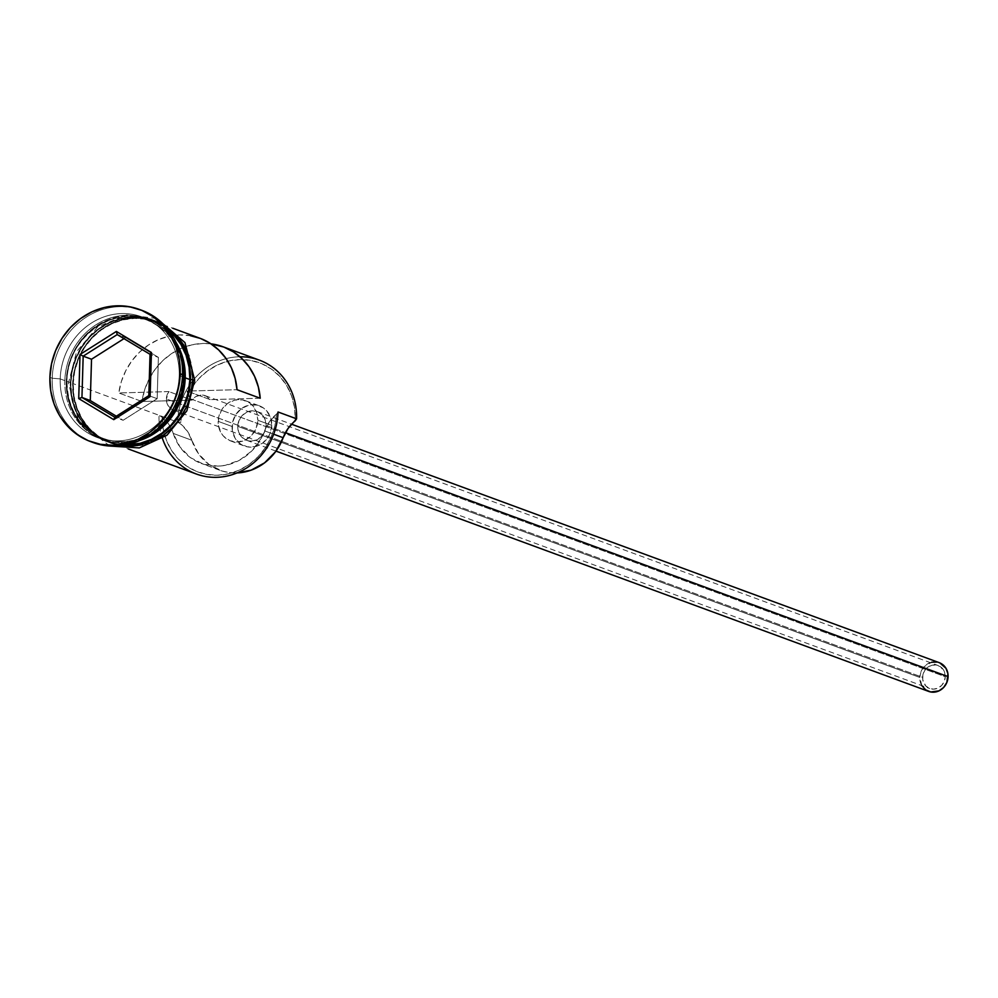 <?xml version="1.0" encoding="UTF-8"?>
<svg xmlns="http://www.w3.org/2000/svg" width="998" height="998" viewBox="0 0 998 998"><rect width="100%" height="100%" fill="white"/><g stroke="black" fill="none" stroke-linecap="round" stroke-linejoin="round"><path stroke-width="0.75" stroke-dasharray="4.99 3.74" d="M259.305 360.116A64.321 58.845 -69.8 0 0 177.993 416.403A64.321 58.845 -69.8 0 0 177.582 422.117L159.031 415.293L162.187 417.239A36.751 33.633 110.2 0 1 169.997 426.196A36.751 33.633 110.2 0 1 173.228 433.406L179.989 446.992L190.369 457.571L203.405 464.145L217.901 466.128L225.298 465.317L239.508 460.215L251.883 450.871L261.289 438.147L269.522 421.618L276.608 414.07L274.899 425.822L271.132 437.124L265.456 447.566L258.058 456.772L249.238 464.382L239.308 470.12L228.642 473.788L217.639 475.223L206.698 474.387L196.232 471.318L186.626 466.116L178.243 458.98L171.382 450.173L166.304 440.031L163.21 428.915L162.187 417.239L168.849 424.399L173.228 433.406L191.791 440.243A36.751 33.633 -69.8 0 0 180.75 424.075A61.864 56.612 110.2 0 1 180.775 422.404L182.235 410.415L185.828 398.838L191.429 388.11L198.827 378.629L207.721 370.769L217.789 364.831L228.629 361.051L239.832 359.567L250.96 360.44L261.588 363.621L271.319 369.011L279.764 376.383L286.613 385.465L291.578 395.907L294.497 407.309L295.246 419.222A61.864 56.612 110.2 0 1 295.171 420.906A61.864 56.612 -69.8 0 0 295.246 419.222L296.581 418.823L295.246 419.222A61.864 56.612 -69.8 0 0 239.832 359.567A61.864 56.612 -69.8 0 0 180.775 422.404L177.582 422.117A64.321 58.845 110.2 0 1 177.993 416.403A64.321 58.845 110.2 0 1 239.982 356.785M181.698 409.691L186.925 405.088L189.034 398.289A12.25 11.215 110.2 0 1 182.085 409.504A12.25 11.215 110.2 0 1 173.465 410.103A12.25 11.215 110.2 0 1 166.367 398.926L922.601 677.343A12.25 11.215 -69.8 0 0 929.699 688.52A12.25 11.215 -69.8 0 0 945.268 676.706L189.034 398.289L186.975 391.079L237.025 389.694L186.975 391.079L210.179 399.624L206.287 396.156L201.259 395.021L196.144 396.443L192.04 400.123L168.849 391.578L118.799 392.963L142.003 401.508A64.321 58.845 110.2 0 1 211.027 343.861L202.781 343.474L191.978 344.834L181.474 348.24L171.606 353.591L162.711 360.715L155.077 369.385L148.952 379.29L144.548 390.118L142.003 401.508L192.04 400.123L142.003 401.508L118.799 392.963L168.849 391.578L166.367 398.926L168.076 405.6L171.107 408.868L175.137 410.565L182.085 409.504M266.092 425.547L285.44 432.67L266.092 425.547L265.194 419.771L262.262 414.943L257.771 411.775L252.382 410.777L246.93 412.087L242.227 415.492L239.009 420.495L237.761 426.333A15.319 14.009 110.2 0 1 257.222 411.563A15.319 14.009 110.2 0 1 266.092 425.547A15.319 14.009 110.2 0 1 246.643 440.305A15.319 14.009 110.2 0 1 237.761 426.333L238.672 432.097L241.591 436.937L246.094 440.093L251.484 441.091L256.935 439.794L261.626 436.376L264.844 431.373L266.092 425.547M939.23 662.66A15.319 14.009 -69.8 0 0 919.769 677.417L237.761 426.333L919.769 677.417A15.319 14.009 -69.8 0 0 928.639 691.402M257.846 420.258L271.768 425.385A21.445 19.611 -69.8 0 0 259.343 405.812A21.445 19.611 -69.8 0 0 232.097 426.483L218.175 421.356A21.445 19.611 110.2 0 1 245.421 400.697A21.445 19.611 110.2 0 1 257.846 420.258L256.573 412.186L252.482 405.413L249.55 402.855L242.502 399.886L234.755 400.098L227.519 403.466L221.868 409.479L218.687 417.214L218.437 425.497L221.169 433.057L223.54 436.213L229.839 440.629L237.387 442.039L245.021 440.205L251.596 435.427L256.099 428.429L257.846 420.258A21.445 19.611 110.2 0 1 230.6 440.929A21.445 19.611 110.2 0 1 218.175 421.356L232.097 426.483A21.445 19.611 -69.8 0 0 244.522 446.056A21.445 19.611 -69.8 0 0 271.768 425.385L257.846 420.258M183.17 377.518A63.099 57.734 110.2 0 1 106.986 439.631A63.099 57.734 110.2 0 1 66.442 380.749A63.099 57.734 110.2 0 1 146.606 319.921A63.099 57.734 110.2 0 1 183.17 377.518L183.632 377.693A63.099 57.734 -69.8 0 0 147.068 320.096A63.099 57.734 -69.8 0 0 66.903 380.924A63.099 57.734 -69.8 0 0 107.447 439.806A63.099 57.734 -69.8 0 0 183.632 377.693L183.17 377.518A63.099 57.734 110.2 0 1 103.006 438.347A63.099 57.734 110.2 0 1 66.442 380.749L66.442 380.749A63.099 57.734 110.2 0 1 142.627 318.636A63.099 57.734 110.2 0 1 183.17 377.518M179.802 352.444A64.321 58.845 -69.8 0 0 146.569 318.599A64.321 58.845 -69.8 0 0 64.845 380.612A64.321 58.845 -69.8 0 0 149.376 435.116A64.321 58.845 -69.8 0 1 102.12 439.32A64.321 58.845 -69.8 0 1 64.845 380.612L60.204 378.903L52.22 378.205A70.446 64.458 110.2 0 1 140.556 309.879M185.229 377.83A64.321 58.845 110.2 0 0 127.632 315.805A64.321 58.845 110.2 0 0 66.242 381.124L70.883 382.833L72.392 370.383L76.135 358.344L81.948 347.179L89.645 337.324L98.889 329.165L109.356 322.99L120.621 319.061L132.26 317.514L143.837 318.412L154.89 321.73L168.45 329.964A64.321 58.845 -69.8 0 0 152.594 320.82A64.321 58.845 -69.8 0 0 70.883 382.833L66.242 381.124A64.321 58.845 110.2 0 0 103.518 439.831A64.321 58.845 110.2 0 0 139.957 440.343A64.321 58.845 110.2 0 1 66.242 381.124A64.321 58.845 110.2 0 1 147.953 319.123A64.321 58.845 110.2 0 1 176.035 342.364M141.728 310.291A70.446 64.458 -69.8 0 0 52.22 378.205L60.204 378.903A64.321 58.845 -69.8 0 0 117.814 440.929A64.321 58.845 -69.8 0 0 179.203 375.61L182.547 374.599L179.203 375.61A64.321 58.845 -69.8 0 0 121.594 313.584A64.321 58.845 -69.8 0 0 60.204 378.903A64.321 58.845 110.2 0 1 141.928 316.902A64.321 58.845 110.2 0 1 179.203 375.61L182.447 376.807L179.203 375.61A64.321 58.845 110.2 0 1 97.48 437.611A64.321 58.845 110.2 0 1 60.204 378.903L64.845 380.612A64.321 58.845 -69.8 0 1 126.235 315.293A64.321 58.845 -69.8 0 1 183.844 377.319M192.19 380.388L194.61 381.286L192.19 380.388L190.68 392.838L186.938 404.876L181.112 416.041L173.427 425.897L164.183 434.055L153.717 440.23L142.452 444.16L130.8 445.707L119.236 444.809L108.183 441.49L98.066 435.889L89.284 428.229L82.173 418.786L77.008 407.933L73.977 396.081L73.191 383.681A64.321 58.845 110.2 0 1 154.915 321.68A64.321 58.845 110.2 0 1 192.19 380.388A64.321 58.845 110.2 0 1 110.479 442.401A64.321 58.845 110.2 0 1 73.191 383.681L74.713 371.231L78.443 359.193L84.269 348.04L91.966 338.185L101.21 330.014L111.676 323.851L122.941 319.909L134.58 318.374L146.157 319.273L157.21 322.579L167.327 328.18L176.097 335.852L183.22 345.296L188.385 356.149L191.416 368L192.19 380.388M162.449 438.446A64.321 58.845 110.2 0 1 161.065 433.781A64.321 58.845 110.2 0 1 159.031 415.293L162.187 417.239A61.864 56.612 -69.8 0 0 163.784 431.747A61.864 56.612 -69.8 0 0 224.525 474.586A61.864 56.612 -69.8 0 0 276.608 414.07A36.751 33.633 110.2 0 0 264.595 430.874L273.664 434.205L264.595 430.874A52.682 48.203 110.2 0 1 201.247 463.421A52.682 48.203 110.2 0 1 173.228 433.406L191.791 440.243L187.412 431.236L180.75 424.075L177.582 422.117L73.191 383.681L159.031 415.293A64.321 58.845 -69.8 0 0 161.065 433.781A64.321 58.845 -69.8 0 0 196.307 474M199.924 338.247A64.321 58.845 -69.8 0 0 174.114 335.353A64.321 58.845 -69.8 0 0 118.799 392.963L121.344 381.573L125.76 370.745L131.873 360.839L139.508 352.182L148.415 345.059L158.283 339.694L168.787 336.289L179.59 334.941L190.331 335.69M91.903 442.077A70.446 64.458 110.2 0 1 52.22 378.205L49.9 377.356L52.22 378.205A70.446 64.458 -69.8 0 0 93.051 442.513M192.764 380.375A64.932 59.406 -69.8 0 0 134.605 317.763A64.932 59.406 -69.8 0 0 72.629 383.706A64.932 59.406 -69.8 0 0 130.788 446.318A64.932 59.406 -69.8 0 0 192.764 380.375L191.978 367.863L188.921 355.899M166.703 327.806L155.127 321.169L143.962 317.813L132.285 316.902L120.533 318.462L109.156 322.441L98.59 328.666L89.246 336.912L81.487 346.855L75.611 358.12L71.831 370.283L70.309 382.845L71.095 395.358L74.151 407.321L79.378 418.274L86.552 427.805L95.421 435.552L105.626 441.203L116.791 444.547L123.415 445.37A64.932 59.406 110.2 0 1 70.309 382.845A64.932 59.406 110.2 0 1 133.196 316.89M66.903 380.924A63.099 57.734 -69.8 0 0 103.468 438.509A63.099 57.734 -69.8 0 0 183.632 377.693A63.099 57.734 -69.8 0 0 143.088 318.811A63.099 57.734 -69.8 0 0 66.903 380.924M70.883 382.833A64.321 58.845 -69.8 0 0 108.158 441.54A64.321 58.845 -69.8 0 0 126.147 444.871L116.916 443.948L105.863 440.642L95.746 435.041L86.963 427.369L79.852 417.925L74.688 407.072L71.656 395.22L70.883 382.833M165.057 325.947L157.447 322.017L146.282 318.674L134.605 317.763L122.854 319.323L111.477 323.29L100.91 329.515L91.567 337.761L83.807 347.716L77.931 358.981L74.151 371.131L72.629 383.706L73.415 396.206L76.472 408.17L81.699 419.135L88.872 428.666L97.742 436.4L107.946 442.064L120.958 445.719M142.539 444.759L153.917 440.779M187.462 405.101L191.229 392.95M276.608 414.07L278.03 411.987L276.608 414.07M191.791 440.243A52.682 48.203 -69.8 0 0 219.809 470.245A52.682 48.203 -69.8 0 0 237.013 472.94L229.103 472.565L221.955 470.981L208.919 464.394L198.552 453.828L191.791 440.243M260.216 398.227L210.179 399.624L260.216 398.227M271.768 425.385L270.009 433.556L268.075 437.274L262.424 443.274L255.176 446.642L247.442 446.855L240.393 443.885L235.091 438.184L232.359 430.612L232.596 422.329L235.79 414.607L241.441 408.594L248.677 405.225L256.411 405.013L263.472 407.982L266.404 410.54L270.495 417.301L271.768 425.385M921.903 685.776L919.769 677.417L921.017 671.592L924.235 666.589L931.608 662.235M937.134 662.086L939.767 662.872M945.268 676.706L944.545 672.091L940.528 666.764L936.498 665.067L932.07 665.192L927.94 667.113L924.709 670.556L922.888 674.972L922.751 679.7L925.67 685.826L929.263 688.346L933.579 689.156L937.933 688.109L941.688 685.376L944.27 681.372L945.268 676.706A12.25 11.215 -69.8 0 0 938.17 665.529A12.25 11.215 -69.8 0 0 922.601 677.343L166.367 398.926A12.25 11.215 110.2 0 1 168.849 391.578L192.04 400.123A12.25 11.215 110.2 0 1 205.126 395.645A12.25 11.215 110.2 0 1 210.179 399.624L186.975 391.079A12.25 11.215 110.2 0 1 188.098 393.15A12.25 11.215 110.2 0 1 189.034 398.289L945.268 676.706M158.395 357.384L125.573 337.648L117.215 334.579L125.573 337.648L123.989 338.646L125.573 337.648L158.395 357.384L150.037 354.302L158.395 357.384L157.16 398.689L148.814 395.62L157.16 398.689L158.395 357.384M123.116 420.27L157.16 398.689L123.116 420.27L114.77 417.201L123.116 420.27L116.342 416.203L123.116 420.27M180.75 424.075L177.582 422.117L180.775 422.404A61.864 56.612 -69.8 0 0 180.75 424.075M173.465 410.103L929.699 688.52M257.222 411.563L291.578 424.212M245.421 400.697L259.343 405.812M183.083 377.444C182.584 391.079 178.43 403.529 170.621 414.806L153.081 431.885C136.838 442.064 120.147 444.222 103.006 438.347L103.468 438.509C79.64 428.229 67.477 409.055 67.003 380.986C66.666 339.295 111.576 305.188 147.068 320.096L146.606 319.921C170.433 330.213 182.597 349.387 183.083 377.444M154.915 321.68L172.779 328.255M147.953 319.123L152.594 320.82M141.928 316.902L146.569 318.599M109.817 446.044L79.154 422.266L68.413 383.182L76.659 351.533L97.679 326.82L126.634 314.844L156.773 318.474M97.48 437.611L102.12 439.32M103.518 439.831L108.158 441.54M110.479 442.401L128.33 448.975M219.809 470.245L201.247 463.421M230.6 440.929L244.522 446.056M246.643 440.305L275.997 451.121M205.126 395.645L938.17 665.529"/><path stroke-width="1.5" d="M239.982 356.785A64.321 58.845 110.2 0 1 296.581 418.823L295.171 420.906A36.751 33.633 -69.8 0 0 283.158 437.71L273.664 434.205L283.158 437.71L275.573 451.695L264.557 462.86L251.109 470.17L236.464 472.965M275.997 451.121L928.639 691.402A15.319 14.009 -69.8 0 0 948.1 676.632L285.44 432.67L948.1 676.632A15.319 14.009 -69.8 0 0 939.23 662.66L291.578 424.212M183.844 377.319L182.447 376.807L183.844 377.319A64.321 58.845 -69.8 0 1 149.376 435.116A64.321 58.845 -69.8 0 0 183.844 377.319A64.321 58.845 -69.8 0 0 179.802 352.444M185.229 377.83A64.321 58.845 110.2 0 1 139.957 440.343A64.321 58.845 110.2 0 0 185.229 377.83L189.869 379.539A64.321 58.845 -69.8 0 0 168.462 329.964L173.789 334.991L180.9 344.435L186.065 355.3L189.096 367.139L189.869 379.539L185.229 377.83A64.321 58.845 110.2 0 0 176.035 342.364M140.556 309.879A70.446 64.458 110.2 0 1 182.547 374.599A70.446 64.458 -69.8 0 0 141.728 310.291L139.408 309.442A70.446 64.458 110.2 0 1 180.226 373.739L182.547 374.599L180.226 373.739L179.378 360.166L176.06 347.192L170.396 335.303L162.612 324.961L152.993 316.566L141.916 310.428L129.802 306.798L117.14 305.812L104.378 307.509L92.041 311.813L80.576 318.574L70.446 327.519L62.038 338.31L55.651 350.535L51.559 363.709L49.9 377.356A70.446 64.458 110.2 0 1 139.408 309.442M128.33 448.975L196.307 474A64.321 58.845 -69.8 0 0 278.03 411.987L296.581 418.823A64.321 58.845 -69.8 0 0 259.305 360.116L223.115 346.793A64.321 58.845 110.2 0 1 260.216 398.227L237.025 389.694A64.321 58.845 -69.8 0 0 199.924 338.247L172.779 328.255M190.331 335.69L200.648 338.522L210.216 343.337L218.699 349.986L225.835 358.232L231.386 367.825L235.154 378.417L237.025 389.694L260.216 398.227L258.345 386.962L254.577 376.358L249.038 366.777L241.903 358.531L233.407 351.882L223.851 347.067L211.027 343.861A64.321 58.845 110.2 0 1 223.115 346.793M133.196 316.89A64.932 59.406 110.2 0 1 190.443 379.514L194.66 380.051L192.764 380.375L191.229 392.95M156.773 318.474L184.942 342.576L194.66 380.038L190.443 379.514A64.932 59.406 110.2 0 1 123.415 445.37L140.219 443.898L151.596 439.931L162.163 433.706L171.494 425.46L179.253 415.505L185.141 404.24L188.909 392.089L190.443 379.514L189.657 367.014L186.601 355.051L181.374 344.085L174.201 334.555L166.703 327.806M49.9 377.356L50.748 390.917L54.067 403.903L59.73 415.792L67.527 426.134L77.145 434.529L88.211 440.667L100.324 444.297L112.999 445.283L125.748 443.586L138.086 439.282L149.55 432.521L159.68 423.576L168.101 412.785L174.475 400.56L178.58 387.386L180.226 373.739A70.446 64.458 110.2 0 1 90.731 441.652A70.446 64.458 110.2 0 1 49.9 377.356M113.76 419.659L78.717 398.589L80.015 354.477L116.379 331.436L151.422 352.506L150.112 396.618L113.76 419.659L150.112 396.618L151.422 352.506L150.037 354.302L148.814 395.62L114.77 417.201L81.948 397.466L90.294 400.547L116.342 416.203L90.294 400.547L81.948 397.466L83.171 356.161L91.529 359.23L90.294 400.547L91.529 359.23L83.171 356.161L117.215 334.579L150.037 354.302L148.814 395.62L150.112 396.618L148.814 395.62L114.77 417.201L113.76 419.659L114.77 417.201L81.948 397.466L78.717 398.589L113.76 419.659M90.731 441.652L93.051 442.513A70.446 64.458 -69.8 0 0 182.547 374.599A70.446 64.458 110.2 0 1 91.903 442.077M126.147 444.871A64.321 58.845 -69.8 0 0 189.869 379.539L188.36 391.989L184.618 404.028L178.792 415.18L171.107 425.036L161.863 433.207L151.397 439.382L140.132 443.312L126.147 444.871M188.921 355.899L183.694 344.946L176.521 335.415L165.057 325.947M120.958 445.719L130.788 446.318L142.539 444.759M153.917 440.779L164.483 434.554L173.814 426.308L181.574 416.366L187.462 405.101M162.449 438.446A64.321 58.845 110.2 0 0 227.744 475.884A64.321 58.845 110.2 0 0 278.03 411.987L296.581 418.823L288.073 428.441L283.158 437.71A52.682 48.203 -69.8 0 1 237.013 472.94M939.767 662.872L945.967 668.273L947.913 673.687L946.853 682.47L943.634 687.472L938.943 690.878L930.735 691.976L925.695 689.855L921.815 685.614M931.608 662.235L937.134 662.086M123.989 338.646L91.529 359.23L123.989 338.646M150.037 354.302L151.422 352.506L116.379 331.436L117.215 334.579L150.037 354.302M117.215 334.579L116.379 331.436L80.015 354.477L83.171 356.161L117.215 334.579M83.171 356.161L80.015 354.477L78.717 398.589L81.948 397.466L83.171 356.161M109.817 446.044L139.271 447.915L166.978 435.215L186.876 410.789L194.66 380.038"/></g></svg>
